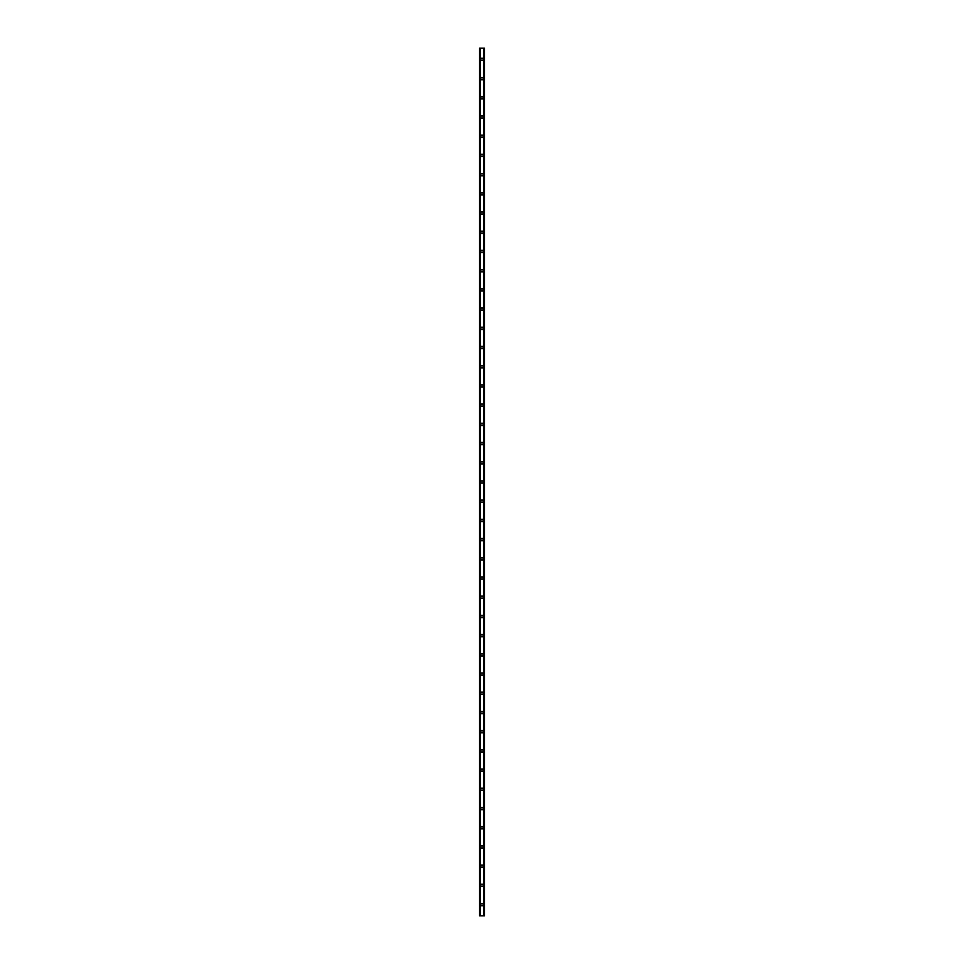 <?xml version="1.0" encoding="UTF-8"?>
<svg xmlns="http://www.w3.org/2000/svg" width="964" height="964" viewBox="0 0 964 964"><rect width="100%" height="100%" fill="white"/><g stroke="black" fill="none" stroke-linecap="round" stroke-linejoin="round"><path stroke-width="1.45" d="M480.795 904.594A1.205 1.205 0 0 1 482 903.389A1.205 1.205 0 0 1 483.205 904.594A1.205 1.205 0 0 1 482 905.799A1.205 1.205 0 0 1 480.795 904.594M480.795 885.386A1.205 1.205 0 0 1 482 884.181A1.205 1.205 0 0 1 483.205 885.386A1.205 1.205 0 0 1 482 886.591A1.205 1.205 0 0 1 480.795 885.386M480.795 866.178A1.205 1.205 0 0 1 482 864.973A1.205 1.205 0 0 1 483.205 866.178A1.205 1.205 0 0 1 482 867.383A1.205 1.205 0 0 1 480.795 866.178M480.795 846.97A1.205 1.205 0 0 1 482 845.765A1.205 1.205 0 0 1 483.205 846.97A1.205 1.205 0 0 1 482 848.163A1.205 1.205 0 0 1 480.795 846.97M480.795 827.763A1.205 1.205 0 0 1 482 826.558A1.205 1.205 0 0 1 483.205 827.763A1.205 1.205 0 0 1 482 828.956A1.205 1.205 0 0 1 480.795 827.763M480.795 808.555A1.205 1.205 0 0 1 482 807.35A1.205 1.205 0 0 1 483.205 808.555A1.205 1.205 0 0 1 482 809.748A1.205 1.205 0 0 1 480.795 808.555M480.795 789.347A1.205 1.205 0 0 1 482 788.142A1.205 1.205 0 0 1 483.205 789.347A1.205 1.205 0 0 1 482 790.54A1.205 1.205 0 0 1 480.795 789.347M480.795 770.128A1.205 1.205 0 0 1 482 768.935A1.205 1.205 0 0 1 483.205 770.128A1.205 1.205 0 0 1 482 771.333A1.205 1.205 0 0 1 480.795 770.128M480.795 750.92A1.205 1.205 0 0 1 482 749.727A1.205 1.205 0 0 1 483.205 750.92A1.205 1.205 0 0 1 482 752.125A1.205 1.205 0 0 1 480.795 750.92M480.795 731.712A1.205 1.205 0 0 1 482 730.519A1.205 1.205 0 0 1 483.205 731.712A1.205 1.205 0 0 1 482 732.917A1.205 1.205 0 0 1 480.795 731.712M480.795 712.504A1.205 1.205 0 0 1 482 711.312A1.205 1.205 0 0 1 483.205 712.504A1.205 1.205 0 0 1 482 713.709A1.205 1.205 0 0 1 480.795 712.504M480.795 693.297A1.205 1.205 0 0 1 482 692.092A1.205 1.205 0 0 1 483.205 693.297A1.205 1.205 0 0 1 482 694.502A1.205 1.205 0 0 1 480.795 693.297M480.795 674.089A1.205 1.205 0 0 1 482 672.884A1.205 1.205 0 0 1 483.205 674.089A1.205 1.205 0 0 1 482 675.294A1.205 1.205 0 0 1 480.795 674.089M480.795 654.881A1.205 1.205 0 0 1 482 653.676A1.205 1.205 0 0 1 483.205 654.881A1.205 1.205 0 0 1 482 656.074A1.205 1.205 0 0 1 480.795 654.881M480.795 635.674A1.205 1.205 0 0 1 482 634.469A1.205 1.205 0 0 1 483.205 635.674A1.205 1.205 0 0 1 482 636.867A1.205 1.205 0 0 1 480.795 635.674M480.795 616.466A1.205 1.205 0 0 1 482 615.261A1.205 1.205 0 0 1 483.205 616.466A1.205 1.205 0 0 1 482 617.659A1.205 1.205 0 0 1 480.795 616.466M480.795 597.258A1.205 1.205 0 0 1 482 596.053A1.205 1.205 0 0 1 483.205 597.258A1.205 1.205 0 0 1 482 598.451A1.205 1.205 0 0 1 480.795 597.258M480.795 578.038A1.205 1.205 0 0 1 482 576.846A1.205 1.205 0 0 1 483.205 578.038A1.205 1.205 0 0 1 482 579.244A1.205 1.205 0 0 1 480.795 578.038M480.795 558.831A1.205 1.205 0 0 1 482 557.638A1.205 1.205 0 0 1 483.205 558.831A1.205 1.205 0 0 1 482 560.036A1.205 1.205 0 0 1 480.795 558.831M480.795 539.623A1.205 1.205 0 0 1 482 538.43A1.205 1.205 0 0 1 483.205 539.623A1.205 1.205 0 0 1 482 540.828A1.205 1.205 0 0 1 480.795 539.623M480.795 520.415A1.205 1.205 0 0 1 482 519.222A1.205 1.205 0 0 1 483.205 520.415A1.205 1.205 0 0 1 482 521.62A1.205 1.205 0 0 1 480.795 520.415M480.795 501.208A1.205 1.205 0 0 1 482 500.003A1.205 1.205 0 0 1 483.205 501.208A1.205 1.205 0 0 1 482 502.413A1.205 1.205 0 0 1 480.795 501.208M480.795 482A1.205 1.205 0 0 1 482 480.795A1.205 1.205 0 0 1 483.205 482A1.205 1.205 0 0 1 482 483.205A1.205 1.205 0 0 1 480.795 482M480.795 462.792A1.205 1.205 0 0 1 482 461.587A1.205 1.205 0 0 1 483.205 462.792A1.205 1.205 0 0 1 482 463.997A1.205 1.205 0 0 1 480.795 462.792M480.795 443.585A1.205 1.205 0 0 1 482 442.38A1.205 1.205 0 0 1 483.205 443.585A1.205 1.205 0 0 1 482 444.778A1.205 1.205 0 0 1 480.795 443.585M480.795 424.377A1.205 1.205 0 0 1 482 423.172A1.205 1.205 0 0 1 483.205 424.377A1.205 1.205 0 0 1 482 425.57A1.205 1.205 0 0 1 480.795 424.377M480.795 405.169A1.205 1.205 0 0 1 482 403.964A1.205 1.205 0 0 1 483.205 405.169A1.205 1.205 0 0 1 482 406.362A1.205 1.205 0 0 1 480.795 405.169M480.795 385.962A1.205 1.205 0 0 1 482 384.757A1.205 1.205 0 0 1 483.205 385.962A1.205 1.205 0 0 1 482 387.154A1.205 1.205 0 0 1 480.795 385.962M480.795 366.742A1.205 1.205 0 0 1 482 365.549A1.205 1.205 0 0 1 483.205 366.742A1.205 1.205 0 0 1 482 367.947A1.205 1.205 0 0 1 480.795 366.742M480.795 347.534A1.205 1.205 0 0 1 482 346.341A1.205 1.205 0 0 1 483.205 347.534A1.205 1.205 0 0 1 482 348.739A1.205 1.205 0 0 1 480.795 347.534M480.795 328.326A1.205 1.205 0 0 1 482 327.133A1.205 1.205 0 0 1 483.205 328.326A1.205 1.205 0 0 1 482 329.531A1.205 1.205 0 0 1 480.795 328.326M480.795 309.119A1.205 1.205 0 0 1 482 307.926A1.205 1.205 0 0 1 483.205 309.119A1.205 1.205 0 0 1 482 310.324A1.205 1.205 0 0 1 480.795 309.119M480.795 289.911A1.205 1.205 0 0 1 482 288.706A1.205 1.205 0 0 1 483.205 289.911A1.205 1.205 0 0 1 482 291.116A1.205 1.205 0 0 1 480.795 289.911M480.795 270.703A1.205 1.205 0 0 1 482 269.498A1.205 1.205 0 0 1 483.205 270.703A1.205 1.205 0 0 1 482 271.908A1.205 1.205 0 0 1 480.795 270.703M480.795 251.496A1.205 1.205 0 0 1 482 250.291A1.205 1.205 0 0 1 483.205 251.496A1.205 1.205 0 0 1 482 252.689A1.205 1.205 0 0 1 480.795 251.496M480.795 232.288A1.205 1.205 0 0 1 482 231.083A1.205 1.205 0 0 1 483.205 232.288A1.205 1.205 0 0 1 482 233.481A1.205 1.205 0 0 1 480.795 232.288M480.795 213.08A1.205 1.205 0 0 1 482 211.875A1.205 1.205 0 0 1 483.205 213.08A1.205 1.205 0 0 1 482 214.273A1.205 1.205 0 0 1 480.795 213.08M480.795 193.872A1.205 1.205 0 0 1 482 192.667A1.205 1.205 0 0 1 483.205 193.872A1.205 1.205 0 0 1 482 195.065A1.205 1.205 0 0 1 480.795 193.872M480.795 174.653A1.205 1.205 0 0 1 482 173.46A1.205 1.205 0 0 1 483.205 174.653A1.205 1.205 0 0 1 482 175.858A1.205 1.205 0 0 1 480.795 174.653M480.795 155.445A1.205 1.205 0 0 1 482 154.252A1.205 1.205 0 0 1 483.205 155.445A1.205 1.205 0 0 1 482 156.65A1.205 1.205 0 0 1 480.795 155.445M480.795 136.237A1.205 1.205 0 0 1 482 135.044A1.205 1.205 0 0 1 483.205 136.237A1.205 1.205 0 0 1 482 137.442A1.205 1.205 0 0 1 480.795 136.237M480.795 117.03A1.205 1.205 0 0 1 482 115.837A1.205 1.205 0 0 1 483.205 117.03A1.205 1.205 0 0 1 482 118.235A1.205 1.205 0 0 1 480.795 117.03M480.795 97.822A1.205 1.205 0 0 1 482 96.617A1.205 1.205 0 0 1 483.205 97.822A1.205 1.205 0 0 1 482 99.027A1.205 1.205 0 0 1 480.795 97.822M480.795 78.614A1.205 1.205 0 0 1 482 77.409A1.205 1.205 0 0 1 483.205 78.614A1.205 1.205 0 0 1 482 79.819A1.205 1.205 0 0 1 480.795 78.614M480.795 59.407A1.205 1.205 0 0 1 482 58.202A1.205 1.205 0 0 1 483.205 59.407A1.205 1.205 0 0 1 482 60.611A1.205 1.205 0 0 1 480.795 59.407M484.073 48.2L479.602 48.2L479.602 915.8L484.398 915.8L484.398 48.2L484.073 915.8M484.181 48.2L484.169 915.8L484.181 48.2M483.615 915.8L483.615 48.2L483.627 915.8M480.373 915.8L480.373 48.2L480.385 915.8M479.819 915.8L479.819 48.2L479.831 915.8M479.686 915.8L479.686 48.2L479.735 915.8M479.602 48.2L479.602 915.8M480.313 48.2L480.313 915.8M483.687 48.2L483.687 915.8M479.927 48.2L479.927 915.8"/></g></svg>
